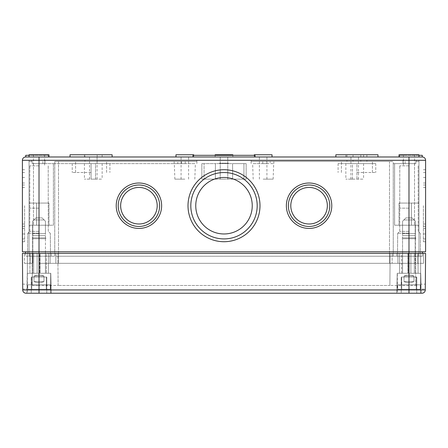 <?xml version="1.0" encoding="UTF-8"?>
<svg xmlns="http://www.w3.org/2000/svg" width="448" height="448" viewBox="0 0 448 448"><rect width="100%" height="100%" fill="white"/><g stroke="black" fill="none" stroke-linecap="round" stroke-linejoin="round"><path stroke-width="0.34" stroke-dasharray="2.24 1.68" d="M353.046 160.306L366.89 160.306L346.954 160.306L366.89 160.306L353.046 160.306L353.046 161.414L346.954 161.414L366.89 161.414L353.046 161.414L353.046 160.306M184.845 179.138L174.86 179.138L184.845 179.138M184.845 163.632L195.367 163.632L184.845 163.632M192.987 156.985L255.013 156.985L255.013 155.322L192.987 155.322L192.987 156.985L192.987 155.322L255.013 155.322L192.987 155.322L192.987 156.985L255.013 156.985L25.721 156.985A3.321 3.321 0 0 0 22.4 160.306L22.4 251.804L425.6 251.804L425.6 160.306A3.321 3.321 0 0 0 422.279 156.985L399.017 156.985L418.953 156.985L399.017 156.985L418.953 156.985L408.985 156.985L408.985 253.355L422.498 253.355L389.491 253.355L415.19 253.355L396.799 253.355L396.799 256.234L58.509 256.234L415.19 256.234L396.799 256.234L396.799 253.355L422.498 253.355L422.498 256.234L415.19 256.234L422.498 256.234L422.498 253.355L415.19 253.355L423.606 253.355L25.502 253.355L415.85 253.355L390.152 253.355L408.985 253.355L408.985 256.234L415.19 256.234L51.201 256.234L408.985 256.234L408.985 253.355L408.985 293.233L421.96 293.233M425.6 205.722L425.6 241.724L425.6 205.722M25.502 251.804L25.502 253.355L32.81 253.355L25.502 253.355L25.502 256.234L39.015 256.234L25.502 256.234L25.502 253.355M422.498 251.804L422.498 253.355M51.201 253.355L51.201 256.234L39.015 256.234L51.201 256.234L51.201 253.355M396.799 253.355L396.799 256.234L396.799 253.355M410.648 160.306L416.186 160.306L410.648 160.306M415.85 161.414L416.186 161.414L415.85 161.414L415.85 163.632L393.254 163.632L415.85 163.632L403.004 163.632L415.85 163.632L415.85 161.414L415.85 163.632L415.85 161.414L415.85 163.632L415.85 161.414L418.953 161.414L418.953 256.234L415.19 256.234L418.953 256.234L418.953 225.221L415.19 225.221L418.953 225.221L418.953 161.414L415.85 161.414M179.693 160.306L174.154 160.306L179.693 160.306M177.8 161.414L181.58 161.414L181.58 163.632L185.231 163.632L174.154 163.632L177.8 163.632L177.8 161.414L54.802 161.414L54.802 163.632L53.413 163.632L177.8 163.632M37.352 160.306L31.814 160.306L37.352 160.306M32.15 161.414L31.814 161.414L32.15 161.414L32.15 163.632L53.413 163.632L32.15 163.632L44.996 163.632L32.15 163.632L32.15 161.414L32.15 163.632L32.15 161.414L32.15 163.632L32.15 161.414L29.047 161.414L32.15 161.414L29.047 161.414L29.047 256.234L39.015 256.234L29.047 256.234L29.047 225.221L32.81 225.221L29.047 225.221L29.047 161.414L32.15 161.414M268.307 160.306L262.769 160.306L268.307 160.306M268.307 161.414L266.42 161.414L266.42 163.632L262.769 163.632L273.846 163.632L270.2 163.632L270.2 161.414L268.307 161.414M354.71 156.985L345.845 156.985L354.71 156.985M354.71 179.138L350.941 179.138L354.71 179.138M224 156.985L215.141 156.985L224 156.985M224 179.138L220.231 179.138L224 179.138M93.29 156.985L102.155 156.985L93.29 156.985M93.29 179.138L97.059 179.138L93.29 179.138M204.064 179.138L246.154 179.138L201.846 179.138L215.421 179.138L215.421 163.632L201.846 163.632L243.936 163.632L215.421 163.632L215.421 179.138L232.579 179.138L232.579 163.632L246.154 163.632L232.579 163.632L232.579 179.138L246.154 179.138L201.846 179.138L204.064 179.138L204.064 163.632L204.064 179.138M215.421 179.138L215.421 163.632L215.421 179.138M232.579 179.138L232.579 163.632L232.579 179.138M243.936 163.632L246.154 163.632L243.936 163.632L243.936 179.138L243.936 163.632M352.492 179.138L363.569 179.138L345.845 179.138L352.492 179.138L352.492 163.632L345.845 163.632L356.922 163.632L352.492 163.632L352.492 179.138M356.922 179.138L356.922 163.632L363.569 163.632L338.094 163.632L375.754 163.632L338.094 163.632L375.754 163.632L356.922 163.632L356.922 179.138M91.078 179.138L102.155 179.138L84.431 179.138L91.078 179.138L91.078 163.632L84.431 163.632L95.508 163.632L72.246 163.632L109.906 163.632L72.246 163.632L109.906 163.632L91.078 163.632L91.078 179.138M95.508 179.138L95.508 163.632L102.155 163.632L95.508 163.632L95.508 179.138M224 163.19L219.57 163.19L222.449 163.19L222.449 163.632L228.43 163.632L219.57 163.632L222.449 163.632L222.449 163.19L225.551 163.19L225.551 163.632L225.551 163.19L228.43 163.19L228.43 163.632L228.43 163.19L224 163.19L224 163.632M263.155 163.632L252.633 163.632L263.155 163.632M266.42 163.632L270.2 163.632M181.58 163.632L54.802 163.632L54.802 161.414L196.862 161.414L58.509 161.414L196.862 161.414L196.862 163.632L196.862 160.306L251.138 160.306L196.862 160.306L196.862 161.414L181.58 161.414M266.42 161.414L251.138 161.414L251.138 163.632L251.138 160.306L251.138 163.632L251.138 161.414L389.491 161.414L251.138 161.414L251.138 160.306L196.862 160.306L251.138 160.306L251.138 161.414L393.198 161.414L389.491 161.414L393.198 161.414L393.198 163.632L393.198 161.414L270.2 161.414M54.746 163.632L54.746 256.234L39.015 256.234L54.746 256.234L54.746 163.632M53.413 163.632L53.413 225.221L29.047 225.221L53.413 225.221L53.413 163.632M29.047 160.306L29.047 161.414L29.047 160.306L44.996 160.306L29.047 160.306M29.047 203.067L29.047 225.221L29.047 203.067L29.047 225.221L29.047 203.067L48.983 203.067L29.047 203.067L36.585 203.067L36.585 225.221L48.983 225.221L36.585 225.221L36.585 203.067L48.983 203.067L29.047 203.067M393.254 163.632L393.254 256.234L393.254 163.632M394.587 163.632L394.587 225.221L415.19 225.221L394.587 225.221L414.523 225.221L394.587 225.221L394.587 163.632M418.953 160.306L418.953 161.414L418.953 160.306L403.004 160.306L418.953 160.306M418.953 203.067L418.953 225.221L399.017 225.221L418.953 225.221L414.523 225.221L418.953 225.221L418.953 203.067L418.953 225.221L418.953 203.067L399.017 203.067L418.953 203.067L411.415 203.067L411.415 225.221L399.017 225.221L411.415 225.221L411.415 203.067L399.017 203.067L418.953 203.067M408.985 154.767L399.017 154.767L408.985 154.767M22.4 205.722L22.4 241.724L22.4 205.722M309.07 183.014A22.708 22.708 0 0 0 289.408 217.078A22.708 22.708 0 0 0 328.737 217.078A22.708 22.708 0 0 0 309.07 183.014A22.708 22.708 0 0 0 289.408 217.078A22.708 22.708 0 0 0 328.737 217.078A22.708 22.708 0 0 0 309.07 183.014A22.708 22.708 0 0 0 289.408 217.078A22.708 22.708 0 0 0 328.737 217.078A22.708 22.708 0 0 0 309.07 183.014M138.93 183.014A22.708 22.708 0 0 0 119.263 217.078A22.708 22.708 0 0 0 158.592 217.078A22.708 22.708 0 0 0 138.93 183.014A22.708 22.708 0 0 0 119.263 217.078A22.708 22.708 0 0 0 158.592 217.078A22.708 22.708 0 0 0 138.93 183.014A22.708 22.708 0 0 0 119.263 217.078A22.708 22.708 0 0 0 158.592 217.078A22.708 22.708 0 0 0 138.93 183.014M224 169.725A36.002 36.002 0 0 0 192.825 223.726A36.002 36.002 0 0 0 255.175 223.726A36.002 36.002 0 0 0 224 169.725A36.002 36.002 0 0 0 192.825 223.726A36.002 36.002 0 0 0 255.175 223.726A36.002 36.002 0 0 0 224 169.725A36.002 36.002 0 0 0 192.825 223.726A36.002 36.002 0 0 0 255.175 223.726A36.002 36.002 0 0 0 224 169.725M356.922 156.985L377.972 156.985L356.922 156.985M91.078 156.985L70.028 156.985L91.078 156.985M263.155 156.985L272.02 156.985L263.155 156.985M184.845 156.985L175.98 156.985L184.845 156.985M255.013 156.985L255.013 155.322L255.013 156.985L408.985 156.985M39.015 156.985L39.015 160.306L22.4 160.306A3.321 3.321 0 0 1 25.721 156.985L48.322 156.985L25.721 156.985L25.721 155.322L48.322 155.322L29.047 155.322M138.93 185.007A20.714 20.714 0 0 0 120.988 216.082A20.714 20.714 0 0 0 156.867 216.082A20.714 20.714 0 0 0 138.93 185.007A20.714 20.714 0 0 0 120.988 216.082A20.714 20.714 0 0 0 156.867 216.082A20.714 20.714 0 0 0 138.93 185.007A20.714 20.714 0 0 0 120.988 216.082A20.714 20.714 0 0 0 156.867 216.082A20.714 20.714 0 0 0 138.93 185.007M224 177.475A28.246 28.246 0 0 0 199.539 219.845A28.246 28.246 0 0 0 248.461 219.845A28.246 28.246 0 0 0 224 177.475A28.246 28.246 0 0 0 199.539 219.845A28.246 28.246 0 0 0 248.461 219.845A28.246 28.246 0 0 0 224 177.475A28.246 28.246 0 0 0 199.539 219.845A28.246 28.246 0 0 0 248.461 219.845A28.246 28.246 0 0 0 224 177.475M309.07 185.007A20.714 20.714 0 0 0 291.133 216.082A20.714 20.714 0 0 0 327.012 216.082A20.714 20.714 0 0 0 309.07 185.007A20.714 20.714 0 0 0 291.133 216.082A20.714 20.714 0 0 0 327.012 216.082A20.714 20.714 0 0 0 309.07 185.007A20.714 20.714 0 0 0 291.133 216.082A20.714 20.714 0 0 0 327.012 216.082A20.714 20.714 0 0 0 309.07 185.007M138.93 187.449A18.278 18.278 0 0 0 123.099 214.861A18.278 18.278 0 0 0 154.756 214.861A18.278 18.278 0 0 0 138.93 187.449A18.278 18.278 0 0 0 123.099 214.861A18.278 18.278 0 0 0 154.756 214.861A18.278 18.278 0 0 0 138.93 187.449A18.278 18.278 0 0 0 123.099 214.861A18.278 18.278 0 0 0 154.756 214.861A18.278 18.278 0 0 0 138.93 187.449M224 172.536A33.186 33.186 0 0 0 195.261 222.314A33.186 33.186 0 0 0 252.739 222.314A33.186 33.186 0 0 0 224 172.536A33.186 33.186 0 0 0 195.261 222.314A33.186 33.186 0 0 0 252.739 222.314A33.186 33.186 0 0 0 224 172.536A33.186 33.186 0 0 0 195.261 222.314A33.186 33.186 0 0 0 252.739 222.314A33.186 33.186 0 0 0 224 172.536M309.07 187.449A18.278 18.278 0 0 0 293.244 214.861A18.278 18.278 0 0 0 324.901 214.861A18.278 18.278 0 0 0 309.07 187.449A18.278 18.278 0 0 0 293.244 214.861A18.278 18.278 0 0 0 324.901 214.861A18.278 18.278 0 0 0 309.07 187.449A18.278 18.278 0 0 0 293.244 214.861A18.278 18.278 0 0 0 324.901 214.861A18.278 18.278 0 0 0 309.07 187.449M423.382 205.722L423.382 241.724L423.382 205.722M24.618 205.722L24.618 241.724L24.618 205.722M418.953 155.322L399.678 155.322L422.279 155.322L422.279 156.985A3.321 3.321 0 0 1 425.6 160.306L39.015 160.306L39.015 253.355L425.6 253.355L425.281 289.934L39.015 289.934L39.015 293.233L408.985 293.233M399.678 156.985L399.678 155.322L399.678 156.985M48.322 156.985L48.322 155.322L48.322 156.985M196.862 160.306L196.862 163.632L196.862 160.306M403.004 160.306L403.004 163.632L403.004 160.306M44.996 160.306L44.996 163.632L44.996 160.306M97.171 161.414L84.986 161.414L97.171 161.414L84.986 161.414L97.171 161.414L97.171 160.306L97.171 161.414L97.171 160.306L84.986 160.306L84.986 161.414L84.986 160.306L97.171 160.306L97.171 161.414M91.078 161.414L106.585 161.414L91.078 161.414M91.078 172.491L72.246 172.491L91.078 172.491M356.922 161.414L341.415 161.414L356.922 161.414M356.922 172.491L375.754 172.491L356.922 172.491M360.802 161.414L366.89 161.414L360.802 161.414L360.802 160.306L360.802 161.414M39.015 154.767L29.047 154.767L39.015 154.767M356.922 154.767L377.972 154.767L356.922 154.767M91.078 154.767L70.028 154.767L91.078 154.767M224 154.767L215.141 154.767L224 154.767M254.296 154.767L272.02 154.767M354.71 154.767L345.845 154.767L354.71 154.767M93.29 154.767L102.155 154.767L93.29 154.767M175.98 154.767L193.704 154.767M335.877 156.985L335.877 154.767L377.972 154.767L377.972 156.985M70.028 156.985L70.028 154.767L112.123 154.767L112.123 156.985M215.141 155.322L215.141 156.985L215.141 154.767L232.859 154.767L232.859 156.985L232.859 155.322M399.017 156.985L399.017 154.767L418.953 154.767L418.953 156.985M29.047 156.985L29.047 154.767L48.983 154.767L48.983 156.985M408.985 165.844L399.79 165.844L408.985 165.844M408.985 231.398L399.706 231.398L408.985 231.398M408.985 233.195L397.684 233.195L408.985 233.195M39.015 165.844L29.82 165.844L39.015 165.844M39.015 231.398L29.736 231.398L39.015 231.398M39.015 233.195L27.714 233.195L39.015 233.195M36.585 203.067L36.585 225.221L36.585 203.067M411.415 203.067L411.415 225.221L411.415 203.067M414.523 163.632L414.523 225.221L414.523 163.632M33.477 163.632L33.477 225.221L33.477 163.632M84.986 154.767L97.171 154.767L84.986 154.767L97.171 154.767L84.986 154.767L84.986 156.985L97.171 156.985L97.171 154.767L97.171 156.985L84.986 156.985L84.986 154.767M353.046 156.985L366.89 156.985L346.954 156.985L353.046 156.985L353.046 154.767L360.802 154.767L346.954 154.767L366.89 154.767L353.046 154.767L353.046 156.985M97.171 156.985L97.171 154.767L97.171 156.985L84.986 156.985L97.171 156.985M84.986 160.306L84.986 161.414L84.986 160.306L97.171 160.306L84.986 160.306M263.155 179.138L273.14 179.138L263.155 179.138M219.57 163.19L219.57 163.632L219.57 163.19M22.669 284.15L27.02 284.15L26.919 289.022L27.25 273.291L50.781 273.291L27.25 273.291L26.83 293.233L51.201 293.233L26.83 293.233L51.201 293.233L26.83 293.233L26.919 289.022L22.714 289.022L22.719 289.934L39.015 289.934L39.015 253.355L24.394 253.355L389.491 253.355L32.15 253.355L39.015 253.355L39.015 256.234L39.015 253.355L22.4 253.355L22.669 284.15M26.04 293.233L39.015 293.233M396.799 293.233L421.17 293.233L396.799 293.233L421.17 293.233L396.799 293.233L397.219 273.291L420.75 273.291L397.219 273.291L420.75 273.291L397.219 273.291L396.799 293.233M425.286 289.022L425.331 284.15L420.98 284.15L421.081 289.022L420.75 273.291L421.17 293.233L421.081 289.022L425.286 289.022M27.362 253.355L27.362 273.291L46.362 273.291L27.362 273.291L29.943 273.291L27.362 273.291L27.362 253.355L29.943 253.355L29.943 273.291L45.461 273.291L29.943 273.291L29.943 253.355L27.362 253.355L39.704 253.355L39.704 273.291L39.704 253.355L46.362 253.355L46.362 273.291L48.429 273.291L46.362 273.291L46.362 253.355L48.429 253.355L27.362 253.355M45.461 273.291L48.429 273.291L45.461 273.291L45.461 253.355L48.429 253.355L37.122 253.355L45.461 253.355L45.461 273.291M408.296 253.355L408.296 273.291L420.638 273.291L401.638 273.291L408.296 273.291L408.296 253.355L401.638 253.355L401.638 273.291L399.571 273.291L407.91 273.291L399.571 273.291L401.638 273.291L401.638 253.355L420.638 253.355L408.296 253.355M407.91 273.291L418.057 273.291L407.91 273.291L407.91 253.355L410.878 253.355L399.571 253.355L407.91 253.355L407.91 273.291M27.25 273.291L50.781 273.291L27.25 273.291M418.057 253.355L410.878 253.355L420.638 253.355L418.057 253.355L418.057 273.291L418.057 253.355M33.662 253.355L29.943 253.355L33.662 253.355L33.662 273.291L33.662 253.355M30.156 253.355L32.81 253.355L30.156 253.355L30.156 263.323L32.81 263.323L30.156 263.323L30.156 253.355M390.152 253.355L57.848 253.355L390.152 253.355L389.872 285.477L415.57 285.477L389.872 285.477L390.152 253.355L389.872 285.477L58.128 285.477L389.872 285.477L390.152 253.355M415.57 285.477L415.85 253.355L415.57 285.477M58.128 285.477L57.848 253.355L58.128 285.477L39.015 285.477L58.128 285.477L57.848 253.355L58.128 285.477M32.43 285.477L39.015 285.477L32.43 285.477L32.15 253.355L32.43 285.477M415.19 263.323L392.146 263.323L423.606 263.323L408.985 263.323L415.19 263.323L415.19 253.355L415.19 263.323M392.146 263.323L39.015 263.323L392.146 263.323L392.146 253.355L392.146 263.323M39.015 263.323L397.908 263.323L39.015 263.323L39.015 253.355L39.015 285.477L39.015 263.323M408.985 263.323L397.908 263.323L408.985 263.323L408.985 253.355L408.985 285.477L408.985 263.323M24.394 263.323L32.81 263.323L24.394 263.323L24.394 253.355L24.394 263.323M417.844 263.323L417.844 253.355L417.844 263.323M55.854 263.323L55.854 253.355L55.854 263.323M397.908 263.323L397.908 253.355L397.908 263.323M50.092 263.323L50.092 253.355L50.092 263.323M423.606 263.323L423.606 253.355L423.606 263.323M37.122 273.291L37.122 253.355L37.122 273.291M40.09 273.291L40.09 253.355L40.09 273.291M48.429 273.291L48.429 253.355L48.429 273.291M399.571 273.291L399.571 253.355L399.571 273.291M402.539 273.291L402.539 253.355L402.539 273.291M410.878 273.291L410.878 253.355L410.878 273.291M414.338 273.291L414.338 253.355L414.338 273.291M420.638 253.355L420.638 273.291L420.638 253.355M402.562 235.631L415.408 235.631L402.562 235.631L402.562 233.593L402.562 235.631L415.408 235.631L415.408 237.849L402.562 237.849L415.408 237.849L402.562 237.849L415.408 237.849L415.408 235.631L402.562 235.631L415.408 235.631L415.408 233.593L402.562 233.593L402.562 221.228L405.882 217.907L403.844 219.946L414.126 219.946L415.408 221.228L412.087 217.907L414.126 219.946L403.844 219.946L402.562 221.228L402.562 233.593L415.408 233.593L415.408 221.228L414.126 219.946L415.408 221.228L415.408 235.631L402.562 235.631L402.562 233.593L402.562 235.631L415.408 235.631L402.562 235.631L402.562 237.849L402.562 235.631M402.562 238.734L415.408 238.734L402.562 238.734L402.562 273.291L415.408 273.291L402.562 273.291L415.408 273.291L402.562 273.291L402.562 238.734L415.408 238.734L402.562 238.734M397.354 273.291L420.616 273.291L397.354 273.291L397.354 293.233L420.616 293.233L397.354 293.233L420.616 293.233L397.354 293.233L397.354 273.291L420.616 273.291L397.354 273.291M404.029 281.602C407.333 283.069 410.637 283.069 413.941 281.602L413.941 276.063C410.637 274.596 407.333 274.596 404.029 276.063C407.333 274.596 410.637 274.596 413.941 276.063L404.029 276.063C407.333 274.596 410.637 274.596 413.941 276.063L404.029 276.063L404.029 281.602C407.333 283.069 410.637 283.069 413.941 281.602C410.637 283.069 407.333 283.069 404.029 281.602L404.029 276.063C407.333 274.596 410.637 274.596 413.941 276.063L404.029 276.063L413.941 276.063L413.941 281.602L404.029 281.602L413.941 281.602L413.941 276.063L413.941 281.602C410.637 283.069 407.333 283.069 404.029 281.602L413.941 281.602L404.029 281.602M397.69 289.246L420.28 289.246L420.28 284.81L397.69 284.81L420.28 284.81L397.69 284.81L420.28 284.81L401.554 284.81L401.554 277.06L416.416 277.06L401.229 277.06L401.554 277.06L401.554 284.81L416.416 284.81L416.226 289.246L401.744 289.246L401.744 284.81L397.69 284.81L397.69 289.246L397.69 284.81L397.69 289.246L420.28 289.246L397.69 289.246L397.69 284.81L420.28 284.81L416.226 284.81L416.226 289.246L397.69 289.246L416.226 289.246L416.226 284.81L416.226 289.246L420.28 289.246L420.28 284.81L401.554 284.81L401.554 277.06L416.741 277.06L416.416 277.06L416.416 284.81L416.416 277.06L401.229 277.06L401.229 293.233L416.741 293.233L401.229 293.233L416.741 293.233L401.229 293.233L401.229 277.06L401.554 277.06L401.744 284.81L397.69 284.81L401.744 284.81L401.744 289.246L401.744 284.81L401.744 289.246L397.69 289.246L420.28 289.246L416.226 289.246L420.28 289.246L420.28 284.81L420.28 289.246L397.69 289.246M405.882 217.907L412.087 217.907L405.882 217.907L403.844 219.946L405.882 217.907L412.087 217.907L414.126 219.946L412.087 217.907L405.882 217.907M402.226 237.849L415.744 237.849L402.226 237.849L415.744 237.849L402.226 237.849L402.226 238.734L415.744 238.734L402.226 238.734L415.744 238.734L402.226 238.734L402.226 237.849M32.592 235.631L45.438 235.631L32.592 235.631L32.592 233.593L32.592 235.631L45.438 235.631L45.438 237.849L32.592 237.849L45.438 237.849L32.592 237.849L45.438 237.849L45.438 235.631L32.592 235.631L45.438 235.631L45.438 233.593L32.592 233.593L32.592 221.228L35.913 217.907L33.874 219.946L44.156 219.946L45.438 221.228L42.118 217.907L44.156 219.946L33.874 219.946L32.592 221.228L32.592 233.593L45.438 233.593L45.438 221.228L44.156 219.946L45.438 221.228L45.438 235.631L32.592 235.631L32.592 233.593L32.592 235.631L45.438 235.631L32.592 235.631L32.592 237.849L32.592 235.631M32.592 238.734L45.438 238.734L32.592 238.734L32.592 273.291L45.438 273.291L32.592 273.291L45.438 273.291L32.592 273.291L32.592 238.734L45.438 238.734L32.592 238.734M27.384 273.291L50.646 273.291L27.384 273.291L27.384 293.233L50.646 293.233L27.384 293.233L50.646 293.233L27.384 293.233L27.384 273.291L50.646 273.291L27.384 273.291M34.059 281.602C37.363 283.069 40.667 283.069 43.971 281.602L43.971 276.063C40.667 274.596 37.363 274.596 34.059 276.063C37.363 274.596 40.667 274.596 43.971 276.063L34.059 276.063C37.363 274.596 40.667 274.596 43.971 276.063L34.059 276.063L34.059 281.602C37.363 283.069 40.667 283.069 43.971 281.602C40.667 283.069 37.363 283.069 34.059 281.602L34.059 276.063C37.363 274.596 40.667 274.596 43.971 276.063L34.059 276.063L43.971 276.063L43.971 281.602L34.059 281.602L43.971 281.602L43.971 276.063L43.971 281.602C40.667 283.069 37.363 283.069 34.059 281.602L43.971 281.602L34.059 281.602M27.72 289.246L50.31 289.246L50.31 284.81L27.72 284.81L50.31 284.81L27.72 284.81L50.31 284.81L31.584 284.81L31.584 277.06L46.446 277.06L31.259 277.06L31.584 277.06L31.584 284.81L46.446 284.81L46.256 289.246L31.774 289.246L31.774 284.81L27.72 284.81L27.72 289.246L27.72 284.81L27.72 289.246L50.31 289.246L27.72 289.246L27.72 284.81L50.31 284.81L46.256 284.81L46.256 289.246L27.72 289.246L46.256 289.246L46.256 284.81L46.256 289.246L50.31 289.246L50.31 284.81L31.584 284.81L31.584 277.06L46.771 277.06L46.446 277.06L46.446 284.81L46.446 277.06L31.259 277.06L31.259 293.233L46.771 293.233L31.259 293.233L46.771 293.233L31.259 293.233L31.259 277.06L31.584 277.06L31.774 284.81L27.72 284.81L31.774 284.81L31.774 289.246L31.774 284.81L31.774 289.246L27.72 289.246L50.31 289.246L46.256 289.246L50.31 289.246L50.31 284.81L50.31 289.246L27.72 289.246M35.913 217.907L42.118 217.907L35.913 217.907L33.874 219.946L35.913 217.907L42.118 217.907L44.156 219.946L42.118 217.907L35.913 217.907M32.256 237.849L45.774 237.849L32.256 237.849L45.774 237.849L32.256 237.849L32.256 238.734L45.774 238.734L32.256 238.734L45.774 238.734L32.256 238.734L32.256 237.849M415.408 233.593L402.562 233.593L402.562 221.228L402.562 233.593L415.408 233.593L415.408 221.228L415.408 233.593M414.126 219.946L403.844 219.946L414.126 219.946M416.416 277.06L416.741 277.06L416.416 277.06L416.416 284.81L416.416 277.06M45.438 233.593L32.592 233.593L32.592 221.228L32.592 233.593L45.438 233.593L45.438 221.228L45.438 233.593M44.156 219.946L33.874 219.946L44.156 219.946M46.446 277.06L46.771 277.06L46.446 277.06L46.446 284.81L46.446 277.06M58.509 253.355L58.509 263.323L58.509 253.355M389.491 253.355L389.491 263.323L389.491 253.355M32.81 253.355L32.81 263.323L32.81 253.355M58.509 161.414L58.509 256.234L58.509 161.414M39.015 225.221L39.015 256.234L39.015 225.221M32.81 225.221L32.81 256.234L32.81 225.221M389.491 161.414L389.491 256.234L389.491 161.414M408.985 225.221L408.985 256.234L408.985 225.221M415.19 225.221L415.19 256.234L415.19 225.221M408.985 208.158L399.706 208.158L408.985 208.158M39.015 208.158L29.736 208.158L39.015 208.158M360.802 156.985L360.802 154.767L360.802 156.985M194.824 179.138L195.367 163.632M174.86 179.138L174.322 163.632M416.186 161.414L416.186 160.306M405.11 163.632L405.11 160.306M185.231 163.632L185.231 160.306M174.154 163.632L174.154 160.306M42.89 163.632L42.89 160.306M31.814 161.414L31.814 160.306M273.846 163.632L273.846 160.306M262.769 163.632L262.769 160.306M358.473 179.138L358.473 156.985M350.941 179.138L350.941 156.985M227.769 179.138L227.769 156.985L227.769 179.138M220.231 179.138L220.231 156.985L220.231 179.138M97.059 179.138L97.059 156.985M89.527 179.138L89.527 156.985M201.846 163.632L201.846 179.138L201.846 163.632M246.154 163.632L246.154 179.138L246.154 163.632M345.845 163.632L345.845 179.138M363.569 163.632L363.569 179.138M84.431 163.632L84.431 179.138M102.155 163.632L102.155 179.138M425.6 172.536L423.382 172.536M425.6 238.907L423.382 238.907M425.6 169.725L423.382 169.725M425.6 241.724L423.382 241.724M425.6 177.475L423.382 177.475M425.6 233.968L423.382 233.968M425.6 185.007L423.382 185.007L425.6 185.007M425.6 226.436L423.382 226.436L425.6 226.436M425.6 183.014L423.382 183.014L425.6 183.014M425.6 228.43L423.382 228.43L425.6 228.43M425.6 187.449L423.382 187.449L425.6 187.449M425.6 224L423.382 224L425.6 224M22.4 226.436L24.618 226.436L22.4 226.436M22.4 185.007L24.618 185.007L22.4 185.007M22.4 228.43L24.618 228.43L22.4 228.43M22.4 183.014L24.618 183.014L22.4 183.014M22.4 233.968L24.618 233.968M22.4 177.475L24.618 177.475M22.4 238.907L24.618 238.907M22.4 172.536L24.618 172.536M22.4 241.724L24.618 241.724M22.4 169.725L24.618 169.725M22.4 224L24.618 224L22.4 224M22.4 187.449L24.618 187.449L22.4 187.449M106.585 172.491L106.585 161.414L106.585 172.491M75.572 172.491L75.572 161.414L75.572 172.491M372.428 172.491L372.428 161.414L372.428 172.491M341.415 172.491L341.415 161.414L341.415 172.491M338.094 163.632L338.094 172.491L338.094 163.632M375.754 163.632L375.754 172.491L375.754 163.632M72.246 163.632L72.246 172.491L72.246 163.632M109.906 163.632L109.906 172.491L109.906 163.632M254.296 155.322L254.296 156.985M345.845 154.767L345.845 156.985M363.569 154.767L363.569 156.985M84.431 154.767L84.431 156.985M102.155 154.767L102.155 156.985M193.704 155.322L193.704 156.985M403.446 154.767L403.351 165.844L403.446 154.767M414.523 154.767L414.618 165.844L414.523 154.767M399.79 165.844L399.706 231.398L397.908 233.195L399.706 231.398L399.79 165.844M418.18 165.844L418.264 231.398L420.062 233.195L418.264 231.398L418.18 165.844M397.684 233.195L397.51 253.355L397.684 233.195M420.286 233.195L420.459 253.355L420.286 233.195M33.477 154.767L33.382 165.844L33.477 154.767M44.554 154.767L44.649 165.844L44.554 154.767M29.82 165.844L29.736 231.398L27.938 233.195L29.736 231.398L29.82 165.844M48.21 165.844L48.294 231.398L50.092 233.195L48.294 231.398L48.21 165.844M27.714 233.195L27.541 253.355L27.714 233.195M50.316 233.195L50.49 253.355L50.316 233.195M399.017 225.221L399.017 203.067L399.017 225.221M48.983 225.221L48.983 203.067L48.983 225.221M366.89 154.767L366.89 156.985L366.89 154.767M346.954 154.767L346.954 156.985L346.954 154.767M346.954 161.414L346.954 160.306L346.954 161.414M366.89 161.414L366.89 160.306L366.89 161.414M273.14 179.138L273.678 163.632M253.176 179.138L252.633 163.632M188.608 179.138L188.608 156.985M181.076 179.138L181.076 156.985M266.924 179.138L266.924 156.985M259.392 179.138L259.392 156.985M50.781 273.291L51.201 293.233L50.781 273.291M415.408 238.734L415.408 273.291L415.408 238.734M420.616 273.291L420.616 293.233L420.616 273.291M415.744 238.734L415.744 237.849L415.744 238.734M416.741 277.06L416.741 293.233L416.741 277.06M45.438 238.734L45.438 273.291L45.438 238.734M50.646 273.291L50.646 293.233L50.646 273.291M45.774 238.734L45.774 237.849L45.774 238.734M46.771 277.06L46.771 293.233L46.771 277.06"/><path stroke-width="0.67" d="M418.953 155.322L422.279 155.322L422.279 156.985L408.985 156.985L408.985 160.306L39.015 160.306L39.015 253.355L408.985 253.355L408.985 160.306L425.6 160.306A3.321 3.321 0 0 0 422.279 156.985A3.321 3.321 0 0 1 425.6 160.306L425.6 251.804L22.4 251.804L22.4 160.306A3.321 3.321 0 0 1 25.721 156.985L25.721 155.322L29.047 155.322M25.502 251.804L25.502 253.355M422.498 251.804L422.498 253.355M309.07 183.014A22.708 22.708 0 0 0 289.408 217.078A22.708 22.708 0 0 0 328.737 217.078A22.708 22.708 0 0 0 309.07 183.014M138.93 183.014A22.708 22.708 0 0 0 119.263 217.078A22.708 22.708 0 0 0 158.592 217.078A22.708 22.708 0 0 0 138.93 183.014M224 169.725A36.002 36.002 0 0 0 192.825 223.726A36.002 36.002 0 0 0 255.175 223.726A36.002 36.002 0 0 0 224 169.725M39.015 156.985L25.721 156.985A3.321 3.321 0 0 0 22.4 160.306L39.015 160.306L39.015 156.985L192.987 156.985L192.987 155.322L255.013 155.322L255.013 156.985L408.985 156.985M309.07 187.449A18.278 18.278 0 0 0 293.244 214.861A18.278 18.278 0 0 0 324.901 214.861A18.278 18.278 0 0 0 309.07 187.449M309.07 185.007A20.714 20.714 0 0 0 291.133 216.082A20.714 20.714 0 0 0 327.012 216.082A20.714 20.714 0 0 0 309.07 185.007M224 177.475A28.246 28.246 0 0 0 199.539 219.845A28.246 28.246 0 0 0 248.461 219.845A28.246 28.246 0 0 0 224 177.475M224 172.536A33.186 33.186 0 0 0 195.261 222.314A33.186 33.186 0 0 0 252.739 222.314A33.186 33.186 0 0 0 224 172.536M138.93 185.007A20.714 20.714 0 0 0 120.988 216.082A20.714 20.714 0 0 0 156.867 216.082A20.714 20.714 0 0 0 138.93 185.007M138.93 187.449A18.278 18.278 0 0 0 123.099 214.861A18.278 18.278 0 0 0 154.756 214.861A18.278 18.278 0 0 0 138.93 187.449M255.013 156.985L192.987 156.985M272.02 156.985L272.02 154.767L254.296 154.767L254.296 155.322M193.704 155.322L193.704 154.767L175.98 154.767L175.98 156.985M377.972 156.985L377.972 154.767L335.877 154.767L335.877 156.985M112.123 156.985L112.123 154.767L70.028 154.767L70.028 156.985M232.859 155.322L232.859 154.767L215.141 154.767L215.141 155.322M418.953 156.985L418.953 154.767L399.017 154.767L399.017 156.985M48.983 156.985L48.983 154.767L29.047 154.767L29.047 156.985M22.714 289.022L22.4 253.355L39.015 253.355L39.015 289.934L22.719 289.934L22.669 284.15L22.714 289.022M408.985 253.355L425.6 253.355L425.281 289.934A3.321 3.321 0 0 1 421.96 293.233L408.985 293.233L408.985 253.355M408.985 293.233L26.04 293.233A3.321 3.321 0 0 1 22.719 289.934A3.321 3.321 0 0 0 26.04 293.233A3.321 3.321 0 0 1 22.719 289.934M39.015 293.233L39.015 289.934L425.281 289.934A3.321 3.321 0 0 1 421.96 293.233"/></g></svg>
